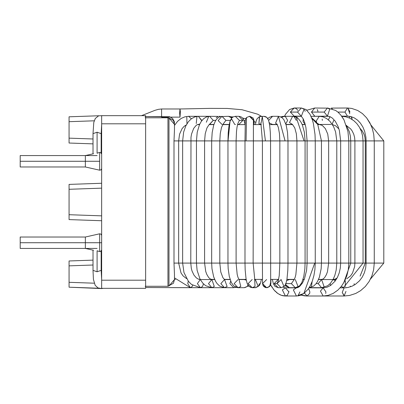 <?xml version="1.0" encoding="UTF-8"?>
<svg xmlns="http://www.w3.org/2000/svg" width="404" height="404" viewBox="0 0 404 404"><rect width="100%" height="100%" fill="white"/><g stroke="black" fill="none" stroke-linecap="round" stroke-linejoin="round"><path stroke-width="0.61" d="M101.651 235.396L101.04 234.123L99.667 233.805L85.36 237.022L85.36 242.728L99.667 242.728L99.667 251.611L97.091 250.783L99.667 251.611L99.667 233.805L99.667 242.728L85.36 242.728L85.36 248.43L93.486 250.253M99.667 242.728L101.651 242.728L99.667 242.728M99.667 152.389L99.667 170.195L99.667 152.389L97.091 153.217L97.091 132.219L101.162 133.643L97.091 132.219L93.016 133.643L97.091 132.219L97.091 153.217M93.486 153.747L85.36 155.57L85.36 166.978L99.667 170.195L101.04 169.877L101.651 168.604M97.091 155.57L20.2 155.57L20.2 161.272L99.667 161.272L20.2 161.272L20.2 166.978L85.36 166.978M173.998 140.91L173.998 263.09L174.467 274.427L173.998 263.09L173.998 140.91L174.467 129.8L173.998 140.91L176.725 140.91L173.998 140.91M145.147 116.564L161.6 116.539L161.6 110.176L161.6 116.534M182.638 140.91L196.45 140.91L182.638 140.91L182.638 263.09L196.45 263.09L178.654 263.09L182.638 263.09L182.638 140.91L178.654 140.91L182.638 140.91L183.633 132.128L185.749 125.987L188.451 121.619L191.541 118.635L194.9 116.887L198.384 116.312L201.753 120.387L201.737 120.781L198.384 116.312L188.612 116.312L191.365 118.766L188.612 116.312L184.886 116.827L181.159 118.448L177.558 121.346L174.467 125.452L174.467 124.291L174.467 124.619L174.977 124.619L174.467 124.619L174.467 123.846M167.953 117.948L168.983 118.013L167.953 117.948L167.953 286.072L167.953 117.948M145.147 117.791L167.953 117.791L172.548 119.685L173.725 121.276L174.467 124.356L168.983 118.013L168.983 286.017L168.983 118.013M174.467 123.048L174.286 121.513L172.574 118.453L169.493 116.721L147.622 116.594M174.467 129.8L174.467 124.356L174.467 129.8M167.953 286.072L168.983 286.017L174.467 279.583L174.467 274.427L174.467 279.583L173.468 283.234L167.953 286.279L145.147 286.279M244.031 120.549L245.304 120.549L244.031 120.549L243.839 120.079M98.768 288.239L69.069 287.199L101.606 288.572L103.379 288.34L101.606 288.572L97.99 287.926L95.172 285.315L93.42 279.356L93.016 270.357L97.091 271.781L93.016 270.357L93.016 250.152M94.213 120.806L69.069 121.685L94.213 120.806L69.069 121.685L69.069 143.031L93.016 143.869L69.069 143.031L69.069 138.148L93.016 138.986L69.069 138.148L69.069 121.685L94.213 120.806M85.36 237.022L20.2 237.022L20.2 242.728L85.36 242.728L20.2 242.728L20.2 248.43L97.091 248.43M101.651 144.167L101.162 144.152L101.651 144.167M101.651 139.284L101.162 139.269L101.651 139.284M98.768 115.761L69.069 116.801L69.069 121.685L69.069 116.801L98.768 115.761M101.651 115.66L145.637 115.66L101.651 115.66L101.651 123.806L145.637 123.806L145.637 115.66L145.637 123.806L101.651 123.806L101.651 188.148L69.069 189.289L101.651 188.148L101.651 215.852L69.069 214.711L69.069 219.594L101.651 220.736L69.069 219.594L69.069 214.711L101.651 215.852L101.651 115.66M101.651 183.264L69.069 184.406L69.069 214.711L69.069 184.406L101.651 183.264M101.651 280.194L145.637 280.194L145.637 123.806L145.637 280.194L101.651 280.194L101.651 288.34L145.637 288.34L145.637 280.194L145.637 288.34L101.651 288.34L101.651 215.852L101.651 280.194M94.213 283.194L69.069 282.315L69.069 287.199L69.069 260.969L93.016 260.131L69.069 260.969L69.069 265.852L93.016 265.014L69.069 265.852L69.069 282.315L94.213 283.194M101.162 259.848L101.651 259.833L101.162 259.848M101.162 264.731L101.651 264.716L101.162 264.731M352.01 118.539L351.733 117.584M301.46 116.312L294.885 116.312L297.46 117.68L294.885 116.312L294.011 116.443L294.885 116.312L297.46 117.68L297.829 118.271M296.334 120.387L294.173 116.685L296.213 117.205L304.055 140.91L296.93 140.91L296.93 263.09L304.257 263.09L287.986 263.09L296.93 263.09L296.93 140.91L287.986 140.91L304.055 140.91L296.213 117.205L298.697 119.059L300.889 121.952L302.328 124.887L304.348 132.189L305.076 140.91L304.055 140.91L307.106 140.91L305.076 140.91L305.076 263.09L304.257 263.09L307.106 263.09L305.076 263.09L304.863 268.776L303.783 276.523L301.808 282.633L299.389 286.027L295.274 287.688L291.365 283.613L285.456 283.613L291.365 283.613L295.279 287.688L289.365 287.688L285.557 284.547L289.365 287.688L284.891 285.684M286.603 286.497L285.557 284.547M284.497 116.367L281.512 117.266L283.906 116.312L285.466 116.685L287.628 120.387L285.795 123.897M278.432 116.312L275.548 123.235L277.124 124.255L275.548 123.235L278.467 116.312L285.088 140.91L270.554 140.91L279.841 140.91L279.841 263.09L270.554 263.09L279.841 263.09L279.841 140.91L285.088 140.91L278.467 116.312L272.579 116.312L268.655 120.432L272.579 116.312L278.351 116.312M262.408 263.09L262.408 140.91L253.136 140.91L262.408 140.91L262.408 263.09L270.554 263.09L253.136 263.09L262.408 263.09L262.534 283.578L263.1 285.653L266.625 287.688L269.503 286.497L270.67 283.138L269.503 286.497L266.625 287.688L262.555 283.613L266.625 279.543L262.555 283.613L263.751 286.497M263.842 286.593L265.433 287.512M267.332 287.648L269.65 286.497L266.776 287.688L265.867 287.618M255.929 287.648L255.373 287.688L259.333 285.532L260.388 283.451M249.324 286.497L248.728 285.729M249.419 286.593L250.995 287.512M259.398 283.613L258.666 285.956M254.197 287.512L253.773 287.35M245.374 120.387L245.728 118.72L245.374 120.387M236.229 287.224L236.896 287.512M247.879 285.022L247.536 285.754M244.758 287.648L248.516 285.926L244.223 287.688L238.032 287.688L234.138 283.613L238.032 279.543M234.951 287.385L233.987 287.658M233.714 287.683L229.876 283.613L230.674 281.083M224.513 287.688L227.114 286.497L224.548 279.543L227.114 286.497L224.508 287.688L220.826 283.613L224.563 279.548L222.902 277.694L220.766 271.948L219.811 263.09L227.957 263.09L204.596 263.09L211.666 263.09L211.666 140.91L204.596 140.91L211.666 140.91L211.666 263.09L219.811 263.09L219.811 140.91L227.957 140.91L211.666 140.91L219.811 140.91L220.256 133.572L221.488 127.538L223.079 124.154M216.16 117.847L218.12 116.438M190.632 287.663L200.419 287.688L202.561 286.497L203.444 283.866L202.561 286.497L200.414 287.688L197.384 283.613L200.273 279.548L197.384 283.613M175.452 279.381L174.467 279.457M331.275 108.09L332.285 108.833M349.97 112.08L347.98 108.09L349.97 112.08M344.329 295.965L342.249 292.405L344.107 295.996L345.97 291.395M324.942 295.965L323.165 295.996M317.579 110.105L317.938 111.378L317.261 109.514M294.622 108.03L289.602 109.504L285.583 114.196L284.522 116.312L285.583 114.196L289.602 109.504L294.178 108.004L301.374 108.004L297.546 112.08L301.233 116.145L297.546 112.08L290.35 112.08L294.178 108.004L290.35 112.08L294.178 116.15L293.158 116.332L294.178 116.15L290.35 112.08L297.546 112.08L301.374 108.004L305.954 109.504L306.873 110.231L314.731 108.004L311.474 112.08L314.731 116.15L313.029 116.312L314.731 116.15L311.474 112.08L314.726 108.004M348.809 140.91L348.809 263.09L354.904 263.09L348.809 263.09L348.809 140.91L336.79 140.91L354.904 140.91L348.809 140.91L347.95 131.553L343.991 119.897L340.799 115.054L338.022 112.196L335.618 110.428L327.437 108.004L324.18 112.08L327.437 116.15L324.18 112.08L311.474 112.08L324.18 112.08L327.437 108.004L328.285 108.146L314.862 108.009M309.727 293.183L309.656 293.466L309.727 293.183M308.606 288.512L309.863 291.92L309.656 293.466M297.637 110.332L297.157 109.514M297.066 109.398L296.385 108.747M296.076 108.54L294.703 108.045M296.884 109.196L297.187 109.555M297.435 109.938L297.607 110.267M304.727 110.1L305.151 111.388L304.636 109.938M297.485 295.799L296.955 295.945M301.182 116.12L303.242 118.882L304.707 122.624L305.919 127.543L307.106 140.91L308.838 140.91L307.106 140.91L307.106 263.09L306.586 270.387L304.49 278.775L302.344 283.204L299.611 286.481L297.793 287.582L296.4 287.85L293.344 289.89L296.4 287.85L285.391 287.85L282.34 289.89L285.391 295.996L285.951 295.945L285.401 295.996L282.34 289.89L285.391 287.85L288.916 291.92L287.163 295.445L285.391 295.996L296.4 295.996L293.344 289.89L296.4 295.996L300.374 295.309L303.864 293.481L298.167 295.445L303.864 293.481L314.711 263.09L320.806 263.09L315.251 263.09L315.251 140.91L321.397 140.91L315.251 140.91L315.251 263.09L314.711 263.09L303.864 293.481L308.141 289.163L310.322 285.653L312.418 280.8L313.943 275.412L314.898 269.584L315.251 263.09M288.885 291.41L288.916 291.92M286.527 295.779L285.951 295.945M383.8 140.91L374.261 140.91L383.8 140.91L383.8 263.09L383.8 140.91L370.928 124.982L383.8 140.91M365.287 140.91L363.05 140.91L365.287 140.91L365.287 263.09L363.05 263.09L365.287 263.09L365.287 140.91L366.115 140.91L365.287 140.91L364.933 137.35L364.12 134.507L362.312 131.017L360.05 128.351M328.644 140.91L321.453 140.91L328.644 140.91L328.644 263.09L321.453 263.09L328.644 263.09L328.644 140.91L333.507 140.91L328.644 140.91L327.75 134.078L325.366 128.624L322.311 125.437L319.251 124.457L316.913 123.058L319.251 124.457L331.078 124.457M244.991 140.91L236.103 140.91L244.991 140.91L244.991 263.09L236.103 263.09L244.991 263.09L244.991 140.91L246.081 140.91L244.991 140.91L245.304 120.518L245.738 118.685L246.516 117.559L246.081 140.91L246.516 117.559L249.445 116.312L253.515 120.387L249.445 116.312L249.839 116.312L253.909 120.387L249.839 116.312L253.136 117.988L253.975 120.483L254.146 124.619M311.035 116.312L319.251 116.312L316.191 121.023L319.251 116.312L322.857 116.822L326.513 118.458L330.007 121.372L333.603 126.649L335.618 131.972L336.79 140.91L336.79 263.09L340.663 263.09L328.644 263.09L336.79 263.09L336.184 270.119L334.8 275.508L333.123 279.386L330.315 283.446L327.619 285.795L321.594 287.688L318.17 283.613L321.594 279.543L324.018 286.497L321.594 279.543L318.17 283.613L316.155 283.613L318.17 283.613L321.599 287.688M374.261 263.09L383.8 263.09L374.261 263.09L374.261 140.91L374.261 263.09L366.984 263.09L374.261 263.09L373.629 269.796L371.887 275.917L369.099 281.532L365.337 286.492L360.55 290.693L355.737 293.466L349.581 295.455L344.107 295.996L323.872 295.981M197.46 124.619L199.51 124.619L197.46 124.619M209.277 124.619L213.868 124.619L209.277 124.619M222.72 124.619L229.194 124.619L222.72 124.619M237.532 124.619L245.142 124.619L237.532 124.619M253.288 124.619L261.322 124.619L253.288 124.619M269.579 124.619L277.331 124.619L269.579 124.619M286.017 124.619L292.728 124.619L286.017 124.619M302.222 124.619L305.272 124.619L302.222 124.619M317.822 124.619L320.503 124.619L317.822 124.619M334.436 279.381L333.128 279.381L334.436 279.381M322.407 279.381L318.559 279.381L322.407 279.381M304.252 279.381L303.05 279.381L304.252 279.381M294.324 279.381L286.941 279.381L294.324 279.381M278.664 279.381L270.609 279.381L278.664 279.381M262.464 279.381L254.444 279.381L262.464 279.381M246.137 279.381L238.855 279.381L246.137 279.381M230.073 279.381L224.276 279.381L230.073 279.381M214.635 279.381L211.019 279.381L214.635 279.381M200.182 279.381L199.132 279.381L200.182 279.381M383.8 263.09L370.463 279.108L383.8 263.09M180.002 117.13L161.6 117.13L180.002 117.13L180.366 111.772L180.002 108.984L180.366 111.772L180.002 117.13L179.623 113.054L180.002 108.984L161.6 108.984L161.6 110.176L161.6 108.984L158.439 109.332L154.964 110.327L141.536 115.66M333.068 279.492L333.588 279.533M354.182 283.684L354.01 285.214L354.182 283.684M350.616 286.749L350.298 286.138L350.616 286.749M341.769 116.312L345.91 116.817L350.01 118.281L353.874 120.735L356.838 123.584L359.459 127.275L361.403 131.441L362.6 135.896L363.05 140.91L361.762 140.91L363.05 140.91L363.05 263.09L343.39 287.688L341.405 286.305L343.395 287.688L340.123 287.85L344.117 287.85L342.249 292.405L344.107 287.85L347.995 287.466L352.066 286.184L355.273 284.441L359.489 280.815L362.277 277.078L364.363 272.786L365.665 268.069L366.115 263.09L365.287 263.09L366.984 263.09L366.115 263.09L366.115 140.91L374.261 140.91L366.115 140.91L365.883 137.052L364.686 131.446L362.883 127.033L360.373 123.094L357.611 120.18L354.414 117.958L351.051 116.62L347.465 116.15L344.955 112.08L347.465 108.004L344.955 112.08L337.88 112.08L344.955 112.08L347.465 116.15L341.648 116.15M350.132 116.408L349.157 117.892L350.132 116.408M351.177 116.655L352.157 119.493M345.269 286.497L345.375 280.916M362.797 263.09L354.904 263.09L354.904 140.91L354.904 263.09L362.797 263.09M361.762 140.91L354.904 140.91L361.762 140.91M341.784 116.332L343.713 119.382M318.509 279.502L319.261 279.543M333.037 279.548L335.376 280.765L333.037 279.548M330.482 285.552L330.113 283.664L330.482 285.552M329.987 116.665L328.417 119.852L329.987 116.665M333.76 120.387L332.154 124.119M322.134 287.688L309.454 287.663M336.476 140.91L333.507 140.91L336.476 140.91M316.191 121.023L316.852 122.957L316.191 121.023M322.2 119.124L322.352 120.387M298.46 287.274L298.021 286.991L298.46 287.274M301.288 283.613L302.081 283.613L301.288 283.613M312.115 281.644L311.489 286.497M317.771 124.533L321.453 140.91L321.453 263.09L320.806 263.09L321.453 263.09L321.15 268.781L319.418 277.078L317.559 281.447L316.175 283.588L313.696 286.052L309.151 287.683M311.641 117.771L315.908 121.619L317.791 124.563L311.848 118.327M303.182 118.761L303.116 121.831L305.166 124.215L303.116 121.831L303.182 118.761M288.724 279.381L289.365 279.543L288.724 279.381M286.724 280.613L289.365 279.543L286.724 280.613M291.365 283.613L294.127 279.725L291.365 283.613M295.274 279.543L298.041 286.497M283.906 116.312L292.612 116.312L289.476 122.579L292.496 124.457L289.476 122.579L292.612 116.312L296.213 117.205M277.866 279.381L278.184 279.543L277.866 279.381M272.336 279.381L273.412 283.82L274.967 286.35L278.184 287.688L281.093 287.688L277.058 283.613L274.149 283.613L278.184 287.688L274.149 283.613L278.184 279.543L274.149 283.613L277.058 283.613L278.356 280.623M281.098 287.688L277.058 283.613L281.093 279.543L283.946 286.497M279.083 116.362L281.952 117.574L283.845 119.65L286.143 125.058L287.512 132.371L287.986 140.91L285.088 140.91L287.986 140.91L287.986 263.09L279.841 263.09L287.986 263.09L287.82 270.165L286.966 279.23L285.87 283.82L284.31 286.35L281.093 287.688M269.185 122.432L269.776 123.235L272.579 124.457L269.776 123.235L269.185 122.432M270.65 282.366L269.65 286.497L270.65 282.366M265.039 116.473L263.863 116.312L266.761 117.382L268.569 120.18L269.726 125.644L270.337 132.638L270.554 140.91L262.408 140.91L265.413 140.91L262.322 116.62L261.009 123.27L262.322 116.62L265.413 140.91L270.554 140.91L270.675 283.234M263.863 116.312L259.605 116.62L258.898 123.77L261.146 124.457L258.898 123.77L259.434 116.655L261.146 116.312L259.434 116.655L257.085 118.766L256.257 120.69L255.404 124.619M255.722 279.381L255.373 279.543L258.222 286.497L255.373 287.688L258.222 286.497L255.373 279.543L255.722 279.381M255.373 287.688L252.172 287.688L255.015 286.497L254.747 280.487L255.015 286.497L252.172 287.688L248.142 283.613L252.172 279.543M253.429 121.109L253.136 263.09L244.991 263.09L253.136 263.09L254.914 280.921M252.853 140.91L246.081 140.91L252.853 140.91M253.414 121.291L253.515 120.387L253.909 120.387L253.515 120.387L253.414 121.291M253.353 122.442L253.909 120.387L253.353 122.442M244.9 279.381L244.223 279.543L246.283 280.159L244.223 279.543L244.9 279.381M239.047 279.684L240.789 286.497L238.032 287.688L240.789 286.497L239.047 279.684M238.007 123.205L237.057 126.927L236.492 131.558L236.103 140.91L236.103 263.09L227.957 263.09L227.957 140.91L227.957 263.09L236.103 263.09L237.173 274.351L237.986 277.366L239.234 279.911M230.033 121.256L228.033 140.91L236.088 140.91L227.957 140.91L230.028 121.276L231.633 118.968L234.694 124.392L235.482 124.457M237.83 123.634L239.421 120.387L235.305 116.317L239.421 120.387L242.92 120.387L238.9 116.312L242.92 120.387L239.421 120.387L237.83 123.634M237.577 124.457L238.9 124.457L242.92 120.387L238.9 124.457L238.188 124.392M235.461 287.103L233.562 287.688L235.461 287.103M221.998 116.312L225.907 120.387L222.902 124.351L225.907 120.387L221.917 116.317L218.155 120.614L222.038 124.457M225.907 120.387L230.351 120.387L225.907 120.387M231.729 118.039L228.558 116.312L231.729 118.039M228.558 124.457L222.826 124.457M228.447 116.317L220.18 116.605L218.554 117.382L216.423 119.422L215.281 121.23L213.666 125.255L212.176 132.542L211.666 140.91M224.882 279.381L224.422 279.477L224.882 279.381M224.089 287.678L222.281 287.365M208.489 283.613L211.883 279.543L214.282 286.497L211.883 287.688L208.489 283.613L211.883 279.543L210.019 278.826L208.605 277.432L206.752 274.296L205.722 271.453L204.596 263.09L196.45 263.09L196.45 140.91L196.45 263.09L204.596 263.09L204.596 140.91L196.45 140.91L204.596 140.91L205.232 133.729L206.909 128.033L208.863 124.962L213.267 120.387L209.6 116.312L213.267 120.387L215.761 120.387L213.267 120.387L209.6 124.457L213.923 124.457M182.638 263.09L183.977 272.549L188.466 281.406L191.562 284.487L200.419 287.688L211.883 287.688L214.282 286.497L211.883 279.543L200.419 279.543M206.333 122.225L208.752 116.423M220.296 116.564L219.024 116.312L220.296 116.564M218.175 116.423L209.6 116.312L206.212 117.044L203.51 118.821L201.157 121.604L199.465 124.73L197.223 132.239L196.45 140.91M214.559 279.543L211.883 279.543M199.586 124.457L198.384 124.457L199.748 124.109L197.526 124.599L196.268 125.27L193.693 128.361L191.557 134.002L190.981 137.335L190.784 263.09L191.304 268.296L192.026 270.998L193.92 275.048L196.309 277.851L198.218 279.063L200.233 279.538M196.243 123.528L196.95 116.7M201.753 120.387L202.04 120.387L201.753 120.387M187.749 283.613L188.274 281.164L187.749 283.613L190.355 287.688L192.198 286.497L190.355 287.688L145.637 287.527L189.4 287.658M192.723 285.32L192.198 286.497L192.723 285.32M186.269 124.957L184.219 126.25L182.078 128.654L179.563 134.189L178.654 140.91L176.725 140.91L178.654 140.91L178.654 263.09L173.998 263.09L178.654 263.09L181.027 272.942L183.027 275.846L186.567 278.629M186.946 123.77L186.81 117.135M370.928 124.982L366.62 117.862L362.439 113.595L357.732 110.504L351.712 108.418L347.465 108.004L331.295 108.095M347.99 108.095L349.748 113.746M327.437 108.004L329.74 109.196L327.437 116.15L330.058 116.695L332.396 118.114L335.295 121.266L338.057 126.452L339.37 130.482L340.663 140.91L340.663 263.09L348.809 263.09L340.663 263.09L340.284 268.18L339.188 272.988L337.446 277.341L335.143 281.083L330.674 285.426L326.993 287.244L323.16 287.85L320.438 291.132L323.16 295.996L320.438 291.132L323.16 287.85L325.927 291.92L325.72 293.471M304.429 293.057L307.091 295.996L304.429 293.057M309.656 293.471L307.091 295.996L305.808 295.955M315.251 140.91L308.838 140.91L315.251 140.91L315.004 134.365L313.378 123.483L312.373 119.852L309.969 114.196L305.954 109.504L301.374 108.004L304.086 109.196L301.374 116.15L294.178 116.15M307.242 263.09L314.711 263.09L307.242 263.09M299.919 291.92L298.167 295.445M100.328 251.657L101.651 250.056L101.162 251.217L101.162 270.357L97.091 271.781L101.162 270.357L101.651 279.346M97.091 250.783L97.091 271.781L97.091 250.783M100.328 152.343L101.651 153.944L101.162 152.783L101.162 133.643L101.651 124.654M261.474 116.312L257.641 114.186L242.031 109.731L227.295 108.444L210.055 108.378L180.002 108.984L210.055 108.378L227.295 108.444L242.031 109.731L257.641 114.186L261.474 116.312M245.723 118.72L242.622 118.089L245.723 118.72L245.304 120.549M232.249 117.524L233.098 116.923L230.876 116.771L232.249 117.524L230.396 116.599L228.588 116.312M220.751 116.448L220.498 116.448M294.147 116.342L294.435 116.322M294.455 116.322L294.87 116.312M283.472 116.327L280.906 116.923L282.361 116.473M282.623 116.423L282.936 116.377M283.159 116.352L283.416 116.327M280.906 116.923L280.639 116.796M271.347 116.448L271.927 116.352M267.68 118.397L267.221 117.827M266.605 117.261L266.221 116.988M265.953 116.837L265.544 116.645M227.957 263.09L228.179 268.731L229.27 276.356L231.32 282.548L233.891 286.062L238.032 287.688L235.966 287.31L233.557 287.688L224.508 287.688L219.655 286.088L217.029 283.522L215.615 281.366L213.666 276.811L211.984 268.796L211.666 263.09M243.082 118.685L243.486 119.357M349.031 116.241L348.778 116.211M348.541 116.19L348.253 116.17M347.965 116.16L347.672 116.15M344.122 287.85L345.849 287.774M345.976 287.759L346.642 287.688M323.21 287.794L323.513 287.815M314.888 116.312L328.649 116.312M305.156 295.905L304.611 295.849M304.404 295.824L304.096 295.784M303.465 295.683L300.955 295.092L307.091 295.996L323.16 295.996L328.043 295.405L333.209 293.405L337.84 290.138L341.375 286.345L344.511 281.416L346.89 275.654L348.299 269.655L348.809 263.09M300.793 295.152L299.616 295.551M298.899 295.728L298.006 295.885M296.97 295.981L296.4 295.996M285.365 295.996L284.951 295.986M284.769 295.981L283.032 295.763M282.911 295.738L281.734 295.435M281.351 295.309L281.022 295.193M280.467 294.971L279.457 294.491M278.533 293.966L277.871 293.536M277.351 293.163L276.316 292.329M275.498 291.577L274.523 290.567M273.993 289.956L273.069 288.779M272.15 287.451L271.397 286.239M255.808 122.407L254.04 121.493M233.098 116.923L230.876 116.771M365.287 263.09L360.095 276.114M318.488 279.543L336.204 279.543M354.904 263.09L354.611 266.726L352.515 273.033L350.536 275.917L346.778 278.79M354.904 140.91L354.631 137.618L353.793 134.35L352.232 131.053L350.763 129.012L346.546 125.654M343.693 282.896L350.748 263.09L350.748 140.91L350.369 136.077L349.273 131.507L346.309 125.285M337.178 277.861L335.264 279.093L333.184 279.543M338.936 128.947L335.477 125.735L332.447 124.578M328.644 263.09L327.437 271.811L326.351 274.72L324.619 277.578L323.256 278.906L321.594 279.543M317.736 124.457L319.251 124.457M302.152 124.457L305.227 124.457L304.01 124.619M298.142 287.436L297.501 287.239M303 279.543L304.187 279.543M289.365 279.543L294.233 279.543M296.93 263.09L295.849 274.664L295.061 277.624L293.935 279.982M296.93 140.91L296.349 133.749L294.758 127.891L292.456 124.437M285.971 124.457L292.501 124.457M278.184 279.543L278.629 279.543M279.841 263.09L279.235 275.589L278.199 281.058M279.841 140.91L279.447 133.542L278.346 127.427L276.927 123.978M272.579 124.457L277.245 124.457M272.508 116.312L269.271 117.357L267.837 118.635M270.933 279.381L270.862 283.578L270.301 285.653L267.529 287.618M262.408 140.91L260.863 122.836M261.403 279.381L260.464 283.229L259.333 285.532L255.444 287.688M255.373 279.543L254.485 279.543M252.172 287.688L249.01 286.441L247.127 283.366L246.071 278.987L245.167 269.953L244.991 263.09M244.223 279.543L238.956 279.543M227.957 140.91L228.22 132.82L229.002 125.705L230.028 121.276L231.542 118.256L233.088 116.928L235.401 116.312L238.9 116.312L241.097 116.862L242.592 118.054L244.056 120.609L245.137 124.619M230.123 279.543L224.548 279.543M196.45 263.09L197.102 270.306L200.046 279.129L202.858 283.249L205.692 285.734L211.883 287.688L223.604 287.688M220.64 116.473L219.024 116.312M198.384 116.312L209.6 116.312M210.504 124.457L211.454 124.619M190.355 287.688L174.467 277.881M374.261 140.91L373.725 134.34L372.246 128.366L369.857 122.801L366.62 117.862L362.439 113.595L357.732 110.504L351.712 108.418L347.465 108.004M327.437 116.15L313.297 116.312M323.16 287.85L309.045 287.85M283.113 287.209L285.386 287.85M270.645 284.876L273.993 289.956L277.876 293.536L281.351 295.309L285.391 295.996M93.016 153.848L93.016 133.643L93.784 122.442L95.304 118.473L98.637 115.807L103.379 115.66"/></g></svg>
